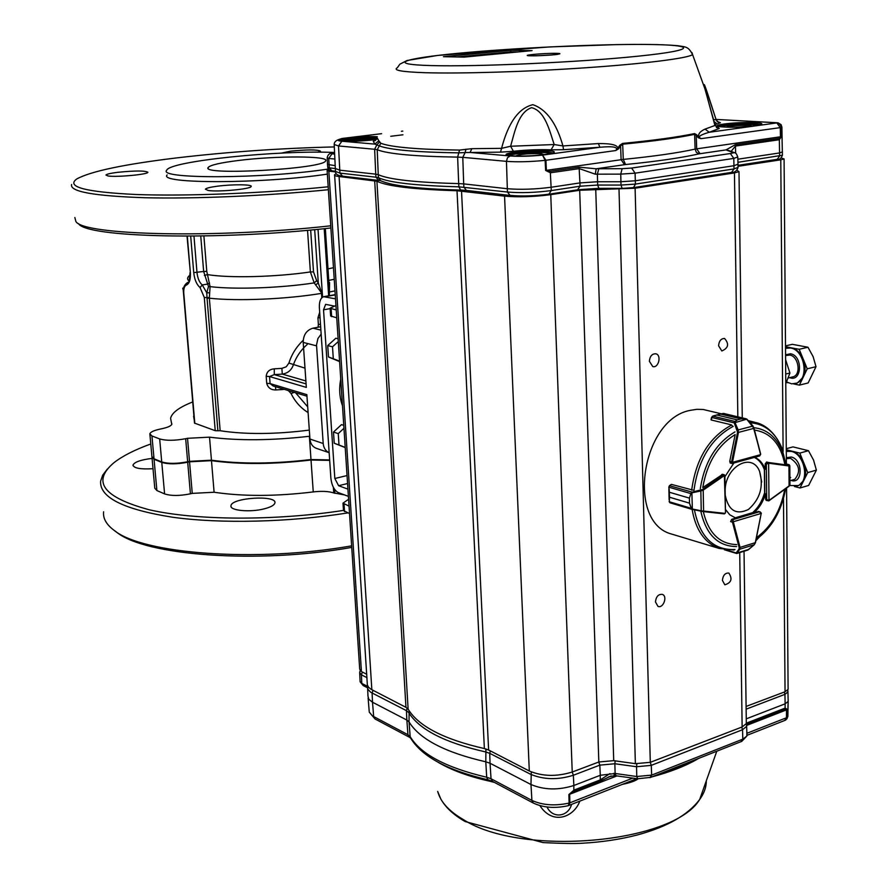 <?xml version="1.0" encoding="UTF-8"?>
<svg xmlns="http://www.w3.org/2000/svg" width="888" height="888" viewBox="0 0 888 888"><rect width="100%" height="100%" fill="white"/><g stroke="black" fill="none" stroke-linecap="round" stroke-linejoin="round"><path stroke-width="1.33" d="M347.93 489.133L338.606 485.714L334.832 478.499L323.532 309.812L325.63 304.351L334.521 306.105M335.509 298.845L323.576 296.692C320.557 297.98 319.158 301.631 319.369 307.637L330.88 478.232C331.757 485.592 334.265 490.398 338.406 492.64L348.407 496.359M342.491 405.738C339.482 397.424 338.905 388.567 340.748 379.165M348.596 499.289L342.99 503.141L349.04 506.127M335.942 305.516L330.103 308.158L336.241 310.001M336.752 317.837L330.625 315.939L330.125 308.38M349.528 513.564L343.478 510.545L343.012 503.463M341.924 397.191L341.048 383.716L341.924 397.191M366.766 674.27L361.427 671.572L359.696 669.208L327.139 170.696M335.509 171.906L328.849 171.14L327.128 170.463L328.937 169.774M788.1 688.244L788.1 689.365L785.048 691.752L746.098 706.437M781.074 157.92L784.082 158.93L780.785 159.818L738.006 166.3M736.94 170.241L738.994 171.662L734.454 172.916L635.109 188.212L579.686 190.265L550.76 194.65C533.888 196.859 518.492 197.347 504.562 196.126L457.02 190.742C413.963 189.455 387.257 186.291 376.912 181.23L339.083 176.512C335.564 176.079 334.077 175.48 334.598 174.703L336.286 173.748M746.309 722.022L746.32 723.598L742.135 726.961L650.305 762.326L635.375 763.669L613.719 760.65L598.834 761.993L572.227 772.027C556.698 776.8 542.39 776.456 529.304 771.006L488.622 750.005L484.371 748.562C443.945 739.371 418.526 726.229 408.114 709.157L405.949 707.325L371.162 689.354L368.542 687.279L367.355 684.948L334.632 175.325M722.388 580.386C723.032 575.235 725.196 572.804 728.859 573.082C732.667 578.876 731.335 582.783 724.841 584.804L722.388 580.386M655.455 601.909C656.132 596.514 658.441 594.017 662.37 594.405C667.865 596.225 663.225 608.791 657.953 606.349L655.455 601.909M649.383 361.283C649.872 356.221 652.003 353.724 655.766 353.79C661.826 354.934 658.663 368.376 652.747 366.578L649.383 361.283M718.581 345.776C719.058 340.914 721.056 338.483 724.564 338.483C729.326 343.934 728.415 348.096 721.822 350.971L718.581 345.776M611.177 775.946L600.233 781.174L600.288 775.28L573.859 785.492L573.348 775.257L599.822 765.134L600.288 775.28L615.118 773.481L614.862 763.747L636.563 766.733L636.774 776.512L615.118 773.481L616.072 775.768M367.599 686.369L361.816 683.438L360.04 681.229M746.264 718.847L785.136 703.818L785.114 708.102L787.401 709.368L784.925 709.346L785.114 708.102L746.32 723.176M746.897 734.154L746.808 736.096L742.801 739.16L651.648 775.124L636.774 776.512L637.706 778.809M617.005 775.901L568.875 794.582L573.97 790.109L600.377 779.853L609.934 773.592M485.914 748.95L485.792 761.804L490.054 763.258L491.031 778.743L486.691 777.233L485.792 761.804C445.265 752.525 419.691 739.227 409.035 721.911L410.178 736.652L407.947 734.72L373.659 716.549L372.516 702.23L368.831 699.311L367.932 695.948M373.004 690.331L372.083 693.051L372.516 702.23L406.848 720.057L409.035 721.911L409.102 710.755M788.133 700.255L788.144 701.453L785.136 703.818L784.937 694.338L746.131 709.179M611.277 775.923L608.347 777.056L614.574 775.579M632.789 778.11L569.885 802.819L569.652 794.327L573.826 791.441L600.233 781.174M573.826 791.441L573.859 785.492C558.419 790.353 544.122 790.031 530.98 784.515L531.901 800.399L491.031 778.743L492.551 781.396M367.676 685.947L367.81 689.155L370.729 692.274L406.438 710.655L408.658 712.52C419.291 729.614 444.877 742.734 485.403 751.881L489.721 753.324L490.054 763.258L530.98 784.515L531.29 771.927M788 706.915L787.8 716.638L786.812 718.98M787.934 707.425L788.133 701.775M785.813 719.957L787.334 717.226L786.457 717.759L786.524 709.889L746.73 725.385M787.401 709.368L787.334 717.226L787.878 716.072M784.659 720.49L786.457 717.759L746.864 733.31M630.669 781.107L636.618 778.654M546.997 806.992C552.98 819.369 568.453 816.494 571.572 804.373M638.072 778.854C635.464 780.896 630.214 782.75 622.288 784.404M579.786 801.143C574.214 816.838 552.947 825.873 539.893 805.616M494.483 782.417L489.932 781.262L489.344 780.152M595.293 174.192L597.38 174.17L597.58 181.74L579.942 182.917L579.098 167.166L596.159 168.787L595.293 174.192L579.298 168.62L550.493 172.783L545.632 170.463L550.283 171.306L579.098 167.166M728.56 150.472L726.084 149.883L699.267 153.813C681.651 157.787 657.087 161.361 625.563 164.535L596.159 168.787L598.812 168.764L597.38 174.17L620.734 174.126L621.023 185.059L597.702 185.048L597.58 181.74L620.912 181.74L635.375 180.775L733.999 165.712L738.006 164.18M327.494 164.424L335.187 165.656M460.994 190.043L466.389 190.409L463.891 187.124L463.691 183.894L458.685 183.605L457.631 157.121L462.781 157.354L463.691 183.894L507.248 188.711C520.59 189.799 535.242 189.311 551.193 187.235L579.942 182.917L580.008 186.225L577.6 189.777M728.604 150.483L726.084 149.883L735.264 144.7L735.453 146.065L731.113 151.415M737.85 159.207L779.62 152.936L782.45 151.87M551.681 153.358C545.421 151.526 514.951 152.991 508.791 155.411M544.222 154.679L541.058 153.735C529.736 153.38 521.489 154.035 516.305 155.7L516.261 156.033M759.074 125.13C752.669 123.721 726.24 124.731 719.913 126.607M752.525 126.107L748.595 125.408C738.128 125.186 730.757 125.719 726.495 126.995L726.417 127.095M777.633 122.777L716.017 119.425L777.289 122.799L781.052 124.609L781.895 127.095L780.252 127.628L780.463 136.83L779.165 138.384L779.342 139.727L735.453 146.065L735.641 153.224M700.044 153.668L696.68 148.84L781.396 136.652L779.342 139.727L779.609 155.999L777.222 159.329M377.067 138.584C364.047 138.184 352.481 138.972 342.368 140.959M348.507 141.27L348.518 141.259C353.391 139.793 360.894 139.172 371.051 139.394L373.16 139.849M334.221 145.022L335.32 168.487L339.704 170.174L375.746 174.159L374.636 149.273L377.211 149.728L378.255 174.681L375.746 174.159L375.968 177.189L378.588 180.308M510.123 195.449L507.437 192.041L506.449 161.35L507.459 157.753L510.112 155.977C519.336 156.61 530.147 156.321 542.557 155.123L545.909 160.273L545.143 160.362L545.632 170.463M737.95 162.304L782.417 155.234L781.817 127.184L781.052 124.609L778.143 122.855M781.396 136.652L780.918 125.974L779.142 123.676L776.889 122.999L780.252 127.628L701.032 138.661L698.712 136.952C698.046 133.91 700.155 131.302 705.061 129.104L714.918 125.486L705.116 89.399C701.831 75.391 707.692 93.684 716.172 119.88L713.486 119.469L704.928 88.9M782.128 139.316L781.895 127.051M563.514 149.706L599.888 147.264L542.557 155.123L545.143 160.362C530.336 161.816 517.438 162.149 506.449 161.35L462.781 157.354L465.146 152.558L458.608 152.858C416.161 152.225 389.643 149.872 379.076 145.81L374.836 144.111L378.843 140.77L380.797 143.268C391.297 147.219 417.538 149.495 459.518 150.083L471.894 148.673L501.576 148.34C508.291 122.6 518.725 108.047 532.878 104.684C546.453 109.379 556.476 123.132 562.948 145.943L563.514 149.706L551.093 149.828L554.179 144.533C549.417 130.159 544.999 111.044 531.601 107.659C518.37 112.177 514.785 131.579 510.611 146.243L513.397 151.282L500.51 152.148L501.576 148.34L510.611 146.243L554.179 144.533L562.948 145.943L598.379 143.567C611.055 143.434 617.515 144.966 617.77 148.152L615.761 150.538C618.77 147.119 613.475 146.021 599.888 147.264L598.379 143.567M551.093 149.828C539.205 149.373 526.639 149.861 513.397 151.282M619.902 145.188L622.61 143.412L622.688 144.2L620.59 145.91L619.902 145.188L617.77 148.152L618.503 148.873L615.761 150.538L545.909 160.273L546.386 170.363L623.265 159.407C653.957 156.344 677.899 152.914 695.104 149.106L696.381 152.392L699.267 153.813M625.563 164.535L623.265 159.407L622.688 144.2C653.424 141.236 677.4 137.951 694.627 134.332L695.104 149.106L696.68 148.84L696.248 135.498L694.494 133.577L696.558 134.665L696.248 135.498L698.379 137.784L701.032 138.661C697.18 137.085 699.91 134.954 709.223 132.268L705.061 129.104M717.537 121.856L716.161 119.88L718.547 122.4L720.434 122.733L717.038 123.987L713.808 121.168M713.641 120.613L713.319 119.492M717.038 123.987L714.751 124.387M510.667 195.427C522.288 196.415 535.031 195.993 548.895 194.161L551.27 190.576C535.364 192.663 520.757 193.151 507.437 192.041L458.874 186.824C415.95 185.659 389.155 182.628 378.488 177.722L378.255 174.681C388.922 179.52 415.728 182.484 458.685 183.605L458.874 186.824L460.65 190.065C418.514 188.933 391.83 185.814 380.597 180.708L378.488 177.722L375.968 177.189L339.926 173.116L342.524 176.157M500.51 152.148L465.146 152.558L465.911 149.195M547.552 150.694L548.495 150.76C568.598 152.159 531.912 157.431 512.465 155.855L511.532 155.777C492.274 154.257 528.549 149.217 547.552 150.694M716.938 127.517L719.258 128.505L714.862 124.753M753.945 122.699L754.922 122.755C775.724 123.721 745.043 128.138 724.708 127.04L723.731 126.984C703.574 125.918 734.076 121.667 753.945 122.699M719.258 128.505L709.223 132.268L777.766 122.788M377.222 138.184L373.282 141.259L375.569 140.437M376.645 139.338L343.212 141.059C328.038 139.882 362.326 135.598 377.3 136.752M510.112 155.977L470.052 152.459L471.894 148.673M696.558 134.665L698.712 136.952L698.379 137.784M342.08 138.461L338.761 139.538C335.653 140.648 334.132 142.302 334.199 144.511L338.517 145.954L374.636 149.273L376.878 144.788L379.687 141.814M535.442 55.789L551.714 54.956M457.076 56.954L510.667 51.837L518.004 51.948M531.801 50.627L510.822 50.305L510.667 51.837M443.834 56.699L464.258 57.11L532.067 50.605M531.856 50.627L464.258 57.11L443.7 56.699M789.887 477.722L790.664 477.5M794.46 486.491L799.999 487.978L803.851 480.319L799.034 485.336L797.169 486.002M803.751 462.837C806.193 469.297 806.215 475.124 803.851 480.319L807.725 472.605L799.799 453.102L792.029 451.171C797.091 452.658 800.998 456.543 803.751 462.837M786.679 451.304L792.029 451.171L786.291 449.75M786.302 451.393L791.241 451.382C804.417 453.79 809.956 480.808 798.245 485.558L789.865 485.558M799.799 453.102L808.469 450.693L792.984 446.886L786.28 448.718M808.469 450.693L813.541 460.051L816.383 470.118L807.725 472.605M816.383 470.118L808.635 485.447L799.999 487.978M793.484 383.882L799.4 385.126L803.296 377L797.391 382.972L795.604 383.516M803.207 359.041C805.671 365.523 805.705 371.506 803.296 377L807.225 368.82L799.189 349.295L791.319 347.819C796.458 349.006 800.41 352.747 803.207 359.041M786.468 382.417L788.067 382.761M786.846 347.985L791.319 347.819L785.503 346.72M785.514 348.329L790.531 347.996C804.495 349.683 809.512 378.81 796.603 383.161L791.696 383.838L786.69 381.995M799.189 349.295L807.98 347.241L792.296 344.322L785.503 345.898M807.98 347.241L813.13 356.665L816.005 366.689L807.225 368.82M816.005 366.689L808.147 382.95L799.4 385.126M785.791 383.683L789.92 373.016L785.603 359.684M789.92 373.016L785.714 374.037M768.919 500.743L765.567 499.2L766.377 500.421M673.803 534.709L671.75 534.099C626.051 522.621 641.247 419.103 690.387 410.334L696.847 409.313L703.174 409.479L721.334 413.808M765.567 499.211L765.512 493.795C763.192 501.554 759.418 507.836 754.178 512.642L758.752 511.455M725.429 509.401L729.747 514.763L735.819 518.104L731.712 519.325L730.635 521.622L732.467 522.166L732.855 519.669L733.333 521.733L761.205 513.419L759.362 511.777L760.128 511.854L761.382 513.308L758.596 511.41M758.74 456.088L760.561 454.667L732.456 462.359L731.834 463.492L731.579 461.904L729.736 461.416L735.175 434.587C717.804 445.232 707.003 462.903 702.774 487.601L722.688 474.336M733.899 463.003L724.919 476.678M729.736 461.416L730.513 463.136M766.644 462.004L765.201 463.869L765.256 469.33C762.992 463.381 759.451 459.374 754.645 457.32M754.178 512.642L753.035 512.309C758.274 507.514 762.048 501.232 764.368 493.473L765.512 493.795M754.345 457.398C758.74 459.584 761.993 463.458 764.113 469.019L765.256 469.33M691.319 492.341L689.41 498.135L691.319 492.341L702.586 489.455L723.609 474.98L724.586 475.513M692.895 490.098L671.472 484.393L669.563 485.703L668.997 487.212L669.352 492.218L668.831 487.246M691.108 508.191L689.521 503.174L691.663 509.257L690.809 508.202L669.33 501.764L669.885 502.752L691.785 509.312M669.474 497.225L669.33 501.764L669.474 497.202L689.521 503.152L669.474 497.225L669.352 492.241L689.41 498.113L689.521 503.174M669.397 485.692L691.874 492.063L692.34 509.002L691.663 509.257M690.809 493.584L668.997 487.212L669.208 486.169M702.586 489.455L703.196 490.143L700.854 490.964L701.231 510.8L724.319 513.886L702.996 511.555L692.229 509.446L669.885 502.752L669.164 501.631M724.897 475.546L725.474 512.565M669.563 485.703L668.831 487.124M700.721 490.22L700.854 490.964L692.007 492.818M692.34 509.002L701.231 510.8L692.229 509.446M733.932 549.972L733.199 550.049M736.829 553.513L736.119 552.958L738.328 553.024M727.083 550.083L736.119 552.958L739.049 548.995L739.16 547.574L740.048 547.408L739.815 549.217L754.256 544.721L755.311 542.601M744.976 550.949L748.451 549.672M736.096 553.291L748.817 549.372M739.049 548.995L739.815 549.217L736.885 553.18M748.662 549.506L754.312 544.71L747.729 550.094L736.74 553.524L724.331 549.739M746.753 419.081L741.047 418.914L745.587 418.57L747.063 419.447M724.097 413.508L722.088 413.675M734.953 421.511L737.306 419.88L734.221 422.3L734.665 421.378L712.787 416.15L711.71 417.316L711.177 419.969L731.29 424.819L732.289 425.774M713.142 416.028L716.905 415.018L712.587 416.172L711.71 417.316M745.776 418.725L723.476 413.42L746.797 419.047L753.013 426.04L753.945 428.349L746.708 419.18L734.254 422.866L734.221 422.3M711.199 419.791L712.553 416.261M714.962 415.429L712.72 416.128M754.012 428.305L760.694 454.179L753.013 426.04L738.161 429.936L738.461 432.401L737.562 432.223L734.254 422.866L711.677 417.449L712.775 416.161M730.358 463.092L732.245 463.458L759.64 455.944M721.522 413.775L723.409 413.442M735.02 422.566L738.161 429.936L737.395 430.225M765.201 463.88L766.355 464.18L766.721 499.522L768.997 500.421L768.631 463.247L766.355 464.18L768.486 462.493L766.588 462.004M769.219 500.488L789.943 485.292L789.832 465.889L789.177 464.713L785.924 463.88L789.632 465.312M789.798 465.778L788.944 465.967L788.611 465.234L789.321 465.257M761.715 481.984L759.584 471.384C752.269 452.059 725.818 465.856 725.119 489.832M725.196 495.016C728.371 510.5 736.108 515.317 748.418 509.49C760.117 499.1 763.835 486.402 759.584 471.384M192.385 402.086C179.165 407.315 171.895 412.72 170.596 418.304L171.773 424.397M309.757 436.219L309.368 436.274C271.906 440.57 238.628 440.859 209.524 437.151L211.444 460.195C240.47 464.169 273.648 463.947 310.989 459.551L329.637 459.906M237.684 160.573C220.024 162.815 210.19 165.113 208.181 167.466C200.011 175.88 324.031 168.942 325.563 160.906C330.114 155.744 275.469 155.7 237.684 160.573M149.906 434.432L151.915 456.576L154.024 458.807L161.727 461.927C168.187 463.891 176.823 463.836 187.657 461.771L189.51 461.349L187.523 438.306L185.67 438.705L187.657 461.771M171.673 423.321L171.85 424.142C171.306 425.84 167.976 427.372 161.871 428.726L160.04 429.104C153.824 430.48 150.427 432.056 149.85 433.832L151.948 435.964L159.674 438.938C166.134 440.792 174.803 440.714 185.67 438.705M209.524 437.151L187.523 438.306M211.444 460.195L189.51 461.349M316.561 448.418L316.161 448.274C312.498 446.731 310.434 443.656 309.945 439.038L306.848 394.649L270.085 383.583L273.071 385.958L306.959 396.203M321.156 334.132L317.926 338.539L316.517 344.933L323.199 443.501C323.654 448.018 325.641 451.093 329.159 452.714L316.161 448.274M203.896 235.986L206.782 271.373L210.068 286.635L209.357 298.202L220.157 430.736C245.543 434.598 275.269 434.387 309.324 430.103M308.103 412.587C300.71 407.981 295.038 401.642 291.086 393.539L288.345 390.576M284.671 389.466L283.394 389.077M275.447 386.669L275.846 389.943C270.973 390.021 267.932 387.801 266.711 383.305L266.189 376.279C266.733 371.75 269.43 369.275 274.281 368.842L274.303 374.614L269.552 376.545L306.338 387.401L303.197 342.402C303.33 334.854 306.582 330.114 312.942 328.183L320.657 326.751M307.248 344.411C300.81 350.083 296.181 356.909 293.351 364.868C291.519 370.174 287.834 373.249 282.295 374.103L281.885 368.365L286.236 366.8L288.9 363.081C291.686 354.312 296.459 346.709 303.208 340.271M318.104 327.217L318.381 324.497L320.49 324.264M318.381 324.497L317.937 317.904L319.68 312.232M295.571 392.751L307.703 406.826M314.685 229.637L318.293 283.028L321.856 293.318L322.133 297.491M329.048 295.726L329.071 285.181L325.341 228.571M193.584 416.317L194.261 420.08M334.565 152.47C278.333 150.028 169.663 161.094 166.744 170.196C156.987 179.243 264.458 178.854 328.294 169.031M167.155 174.914C157.542 184.06 263.237 183.927 327.361 174.103M334.31 146.931C280.797 148.207 228.316 151.859 176.879 157.875C124.309 164.236 90.965 171.251 76.856 178.899C65.668 186.835 85.337 192.041 135.853 194.494C185.958 196.381 262.704 193.362 328.194 186.791M208.214 190.476C217.926 192.141 250.805 189.1 251.138 186.524C253.002 184.349 231.935 184.204 217.072 186.247C210.079 187.19 206.183 188.178 205.383 189.177L208.214 190.476M108.047 175.957C116.295 177.4 147.919 174.481 147.907 172.294C145.277 170.574 135.187 170.585 117.638 172.328C110.556 173.227 106.66 174.126 105.938 175.025L108.047 175.957M317.804 152.203L320.468 151.16C317.615 149.528 307.67 149.528 290.62 151.149L281.452 153.102M74.847 217.538L75.891 221.489C83.095 235.32 215.407 238.672 330.736 225.796M71.617 184.482C69.475 191.608 93.939 196.026 145.033 197.735C195.305 198.968 266.833 195.871 328.382 189.71M78.544 223.654C85.836 237.473 217.049 240.815 330.88 227.983M183.505 293.129L194.516 423.11L215.229 430.691L217.882 430.758L207.048 298.257L206.76 292.785L208.48 286.546L203.652 271.473L206.782 271.373M321.856 293.318L314.197 282.906L310.389 271.939C275.668 277.089 228.949 278.244 207.348 274.57L204.362 275.48M328.893 282.484L329.57 282.506L329.348 295.671M310.667 230.014L313.508 271.883L316.65 280.652L314.197 282.906C280.342 288.067 235.109 289.654 210.068 286.635L208.48 286.546M316.65 280.652L318.293 283.028L315.595 284.893M220.157 430.736L217.882 430.758M209.557 283.006L207.892 284.027L202.264 284.948L206.76 292.785L209.402 292.796M288.9 363.081L304.995 368.132M294.272 392.363L291.086 393.539M351.737 547.397C257.687 564.246 144.478 555.666 116.361 531.979L115.396 531.235M351.637 545.843C256.388 562.737 142.18 554.012 113.897 530.18C106.283 524.42 102.853 518.303 103.607 511.81M347.819 512.909C289.111 522.299 220.968 523.92 172.661 517.249C123.521 509.468 99.512 497.447 100.622 481.185L102.708 475.124L107.337 469.064M264.169 508.857C249.972 512.576 229.359 510.567 230.98 505.694C231.513 497.591 277.445 494.794 274.892 503.019C274.248 505.239 270.685 507.181 264.169 508.857M153.013 468.709C140.482 469.441 133.811 468.231 133 465.079C134.432 462.026 140.792 459.795 152.081 458.397M343.478 510.411C274.936 521.012 195.527 520.512 149.184 509.756C103.175 497.313 91.464 481.596 114.075 462.604C122.655 455.933 134.887 449.728 150.771 443.989M344.533 494.916L333.744 492.94L333.355 487.29M329.67 460.373L311.022 460.017L313.253 491.919C321.811 490.931 328.649 491.275 333.744 492.94M313.253 491.919C276.09 496.436 243.035 496.547 214.097 492.241L192.252 493.384L189.544 461.816L211.477 460.661L214.097 492.241M189.544 461.816L187.701 462.226L190.421 493.817L192.252 493.384M190.421 493.817C179.642 495.97 171.029 495.992 164.591 493.895L156.887 490.553L154.778 488.178L152.014 457.653M187.701 462.226C176.867 464.291 168.221 464.346 161.771 462.393L154.057 459.263L151.948 457.109M311.022 460.017C273.693 464.413 240.504 464.624 211.477 460.661M343.767 425.33L341.503 424.608L333.488 432.068L334.232 443.223L345.221 447.608M334.232 443.223L345.21 447.397M333.488 432.068L338.25 433.61L338.983 444.799M343.956 428.282L338.25 433.61M338.117 338.794L335.842 338.228L327.716 345.565L328.482 356.976L339.605 361.594M328.482 356.976L339.571 361.105M327.716 345.565L332.512 346.797L333.266 358.253M338.295 341.558L332.512 346.797M323.532 309.812L330.136 308.624M334.832 478.499L347.053 475.557M338.606 485.714L347.563 483.527M325.352 296.636L335.253 294.894M331.135 308.846L331.646 316.65M344.022 504.218L344.511 511.632M328.849 171.14L361.427 671.572M785.048 691.752L783.494 498.579M783.116 451.437L780.785 159.818M742.135 726.961L739.715 552.591M737.828 416.705L734.454 172.916M650.305 762.326L635.109 188.212M635.375 763.669L619.003 189.277M595.737 189.211L613.719 760.65M598.834 761.993L579.686 190.265M490.354 750.904L489.721 753.324L530.702 774.325C543.767 779.731 557.986 780.041 573.348 775.257L572.227 772.027L550.76 194.65M529.304 771.006L504.562 196.126M461.527 191.02L488.622 750.005M484.371 748.562L457.02 190.742M376.912 181.23L408.114 709.157M405.949 707.325L374.681 180.73M371.85 689.732L339.083 176.512M598.756 762.015L599.822 765.134L614.862 763.747L615.162 760.85M362.404 672.061L361.394 674.836L359.673 672.46L360.162 670.651M360.139 681.862L363.214 685.569L361.816 683.438L361.394 674.836L366.977 677.644M636.851 763.846L636.563 766.733L651.27 765.367L742.546 729.714L742.801 739.16L740.992 741.658M650.26 762.337L651.27 765.367L651.648 775.124L649.949 777.666M741.735 727.106L742.546 729.714L746.642 726.362L746.297 723.676M746.63 724.93L746.941 735.741M784.27 692.041L784.937 694.338L787.911 691.963L787.712 690.054M407.181 708.125L406.438 710.655L406.848 720.057L407.947 734.72L409.346 737.195L375.158 719.036M787.911 690.931L788.167 701.376M613.841 773.326L614.474 775.568L637.562 778.787L650.671 777.366L741.769 741.358L746.808 736.096M367.466 687.734L363.314 685.614M746.497 724.286L784.925 709.346M369.23 712.021L375.058 718.991L369.275 712.187L368.098 697.913M567.909 805.771L568.975 805.394L569.885 802.819L569.108 803.074L568.875 794.582M569.108 803.074C554.889 806.126 542.49 805.238 531.901 800.399L533.322 803.052C543.467 807.758 555.144 808.635 568.32 805.66L569.108 803.074M533.422 803.107L492.452 781.34L488.1 779.831M486.691 777.233L487.901 779.786C447.852 770.495 422.166 756.709 410.833 738.428L410.178 736.652C420.812 754.245 446.32 767.765 486.691 777.233M695.526 759.64C684.726 765.545 671.794 770.662 656.754 774.969M630.758 781.074L568.32 805.66M698.812 758.341C686.269 765.711 670.606 771.905 651.814 776.922M489.932 781.262C468.52 776.467 451.137 770.074 437.751 762.071M716.794 751.226L699.722 799.389C688.156 814.929 667.354 826.795 637.307 834.975C620.246 839.371 602.031 842.113 582.661 843.212C575.091 843.733 561.882 843.522 543.023 842.59L465.123 821.533C450.161 812.92 441.003 802.885 437.662 791.441L440.848 799.1C445.199 806.626 452.825 813.53 463.725 819.813C521.633 856.998 673.659 843.456 699.722 799.389C704.184 793.239 706.382 787.046 706.315 780.796M466.555 190.432L509.945 195.427C522 196.481 535.187 196.037 549.506 194.117L578.21 189.732L598.867 188.378L597.702 185.048L580.008 186.225L551.27 190.576L550.283 171.306M635.431 184.094L621.023 185.059L622.144 188.411L633.544 187.612L635.431 184.094L635.087 173.171L733.81 158.408L734.01 168.92L635.431 184.094M737.995 167.366L734.01 168.92L731.601 172.383M334.587 152.814L333.2 152.969C329.703 152.958 327.705 154.59 327.184 157.875L328.726 158.43L329.281 167.865L327.739 167.288L327.517 164.613M335.287 168.531L329.281 167.865L331.823 170.829M578.41 189.666L598.745 188.345M738.006 164.624L737.995 167.821C736.507 171.129 734.52 172.627 732.034 172.316L633.544 187.612L622.144 188.411L599.078 188.345L622.022 188.378M598.812 168.764L622.133 168.687L620.734 174.126L635.087 173.171L631.645 168.054L730.358 153.524L733.81 158.408L737.784 156.932M728.626 150.494L734.987 152.869M738.006 165.323L777.622 159.274C779.609 159.674 781.207 158.33 782.417 155.234L782.428 154.934M333.577 152.947C330.98 153.313 330.447 153.602 331.99 153.824L328.726 158.43L334.876 159.052M335.353 169.075L335.542 171.428L339.926 173.116L338.517 145.954L341.869 141.225C337.573 140.792 336.996 140.138 340.137 139.227M622.133 168.687L631.645 168.054M730.358 153.524L734.376 152.625C735.808 152.692 736.951 154.268 737.795 157.343L738.017 164.624M732.767 152.425L726.617 150.15M779.165 138.384L735.264 144.7M331.99 153.824L334.643 154.079M624.486 164.668L621.112 159.662L620.59 145.91L618.503 148.873M402.952 134.787L390.731 136.286M380.797 143.268L377.211 149.728C387.856 153.946 414.663 156.399 457.631 157.121L459.518 150.083M716.938 121.223L720.434 122.733M342.269 138.439L381.607 133.677L342.424 138.439M373.282 141.259L374.836 144.111L341.869 141.225M622.61 143.412C653.313 140.448 677.278 137.174 694.494 133.577M377.267 138.04L378.843 140.77M510.822 50.305L443.467 56.699M646.964 44.456C696.248 44.811 697.935 50.039 638.594 56.133C579.886 62.249 476.878 66.889 431.513 65.59L431.024 65.579C385.159 64.336 403.441 58.386 459.296 53.18C514.718 47.952 597.557 44.034 646.442 44.444L646.964 44.456M556.077 53.347C543.09 53.114 517.748 55.578 530.88 55.811C544.044 56.055 569.619 53.535 556.077 53.347M507.481 155.089L507.525 155.045C509.046 152.958 534.743 150.827 546.886 151.77L552.958 152.947M718.392 126.296C719.99 124.675 741.491 123.066 753.357 123.687L760.616 124.72M340.837 140.681C342.491 138.939 366.777 136.93 376.667 137.707M716.405 127.528L717.504 127.728L715.007 125.275L705.116 89.399L692.607 54.645C688.311 46.476 686.258 47.031 677.522 45.677C664.468 44.511 644.144 44.156 616.55 44.611L549.761 46.92L437.551 55.445L407.026 60.506L399.855 64.202L397.358 67.732C392.674 70.241 401.809 71.895 424.764 72.694C459.462 73.793 526.096 71.839 585.303 67.799C644.566 63.77 687.423 58.331 692.607 54.645L692.03 52.67M786.346 457.697L791.286 457.02C803.229 459.485 802.93 484.826 791.064 480.419M786.357 458.696L790.509 458.308C799.589 464.635 801.009 471.65 794.771 479.354L792.94 479.886M785.569 354.8L790.564 353.779C803.096 355.666 802.053 382.617 789.698 377.644M785.569 355.566L789.776 355.067C798.379 356.155 801.42 374.07 793.472 376.723L788.466 377.944M753.99 427.694C766.832 429.182 776.267 437.007 782.273 451.16L785.891 464.602M756.054 539.738L756.454 539.249C771.827 527.705 781.54 510.955 785.591 489.011C781.507 511.088 771.783 527.849 756.454 539.249L756.099 539.493M736.652 546.542C718.048 546.453 706.093 534.665 700.799 511.177M700.299 488.655C704.573 461.927 716.139 443.001 735.02 431.879M693.95 490.498C698.168 459.64 711.266 438.25 733.222 426.351M735.009 549.517C713.519 550.416 699.988 537.207 694.427 509.89M771.661 523.765L755.843 540.77M750.105 422.744C764.557 423.798 775.124 432.201 781.84 447.941L786.013 464.624M748.973 421.456L756.132 422.61C763.669 424.364 774.702 431.124 781.84 447.941L785.858 464.624M758.774 537.54L756.032 539.86M733.444 549.905L719.213 548.451C704.672 542.923 695.637 529.914 692.129 509.423M691.674 490.187C695.948 458.796 709.268 437.085 731.612 425.041M784.692 489.643C780.608 510.844 771.206 526.85 756.465 537.684M736.74 544.588C719.613 544.1 708.458 533.1 703.296 511.588M754.611 430.103C770.662 432.6 780.752 444.078 784.859 464.546M730.058 462.892L730.868 463.114M723.953 474.814L724.22 475.657L721.766 474.47M724.22 475.657L703.196 490.143L703.585 511.055L725.019 513.364L724.442 513.863M689.41 498.113L669.352 492.241M724.808 513.375L725.485 512.887L724.364 474.803M758.219 511.444L759.362 511.777L732.855 519.669L731.712 519.325M753.49 512.443L735.153 517.893M739.16 547.574L732.467 522.166L733.366 522L740.048 547.408L755.288 542.679L761.183 513.619M732.411 521.733L733.366 522M761.171 513.686L755.455 542.679L754.312 544.71M760.55 454.39L753.945 428.349L738.461 432.401L732.456 462.359L731.534 462.371M741.058 418.914L720.612 414.086L741.058 418.914L737.329 419.869L716.882 415.029L737.306 419.88M732.489 462.082L731.579 461.904L737.562 432.223M720.623 414.074L716.882 415.029M752.846 426.096L747.019 419.48M759.695 455.921L760.528 454.401M764.812 493.595L764.557 469.142L764.823 493.606M766.155 500.355L768.786 500.876L789.088 486.202L788.944 465.967L768.83 463.236L768.486 462.493L788.611 465.234M768.83 463.236L768.164 462.526M789.155 464.702L789.798 465.923L789.943 485.292L769.197 500.321M309.368 436.274L310.989 459.551M151.948 435.964L154.024 458.807M159.674 438.938L161.727 461.927M275.846 389.943L283.416 389.466M281.885 368.365L274.281 368.842M207.048 298.257L209.357 298.202C237.484 301.31 286.325 299.223 321.489 293.373L321.789 297.824M334.987 290.887L328.804 292.108M318.026 229.304L322.577 297.158M328.649 295.793L324.209 228.682M333.477 267.688L327.994 268.898M183.428 291.02L182.717 288.156M307.548 230.303L310.389 271.939L313.508 271.883M200.755 236.042L203.652 271.473L193.728 272.616C194.516 279.631 196.625 284.593 200.055 287.523L204.296 297.502L215.229 430.691M193.973 236.119L196.992 272.538C197.647 278.377 199.4 282.517 202.264 284.948L200.055 287.523M194.805 423.376L183.783 293.262C183.527 288.733 184.404 285.991 186.391 285.059L187.945 282.406C188.678 284.027 189.388 280.719 190.076 272.483M190.698 236.153L193.728 272.616M186.391 285.059C189.399 283.649 190.72 279.509 190.354 272.605L187.313 236.164M334.232 279.287L328.76 280.419M189.011 281.03C186.813 279.154 187.202 277.134 190.165 274.98M190.354 272.605L187.035 236.164M183.783 293.262L183.494 293.073C182.75 288.422 184.094 284.915 187.535 282.528M209.324 297.58L204.296 297.502M266.711 383.305L270.085 383.583L269.552 376.545L266.189 376.279M309.945 439.038L323.199 443.501M303.197 342.402L316.55 345.854M312.942 328.183L320.89 330.125M306.094 383.905L274.303 374.614L282.295 374.103L305.894 380.952M317.937 317.904L320.046 317.682M154.057 459.263L156.887 490.553M161.771 462.393L164.591 493.895M334.61 489.366L334.887 493.362M335.231 294.638L324.331 296.559M784.082 158.93L786.391 463.991M786.579 488.3L788.1 689.365M738.994 171.662L742.257 417.749M744.033 551.248L746.32 723.598M359.707 673.204L360.073 680.996M367.643 688.7L367.965 695.759M747.03 735.308L785.403 720.201L787.867 716.494L788.144 701.453M409.346 737.195L410.611 738.095M335.531 171.24L331.668 170.807C330.136 171.251 328.826 170.141 327.75 167.477M327.195 158.064L327.506 164.413M380.475 180.641L342.357 176.135C337.817 175.58 335.564 174.192 335.575 171.995M334.576 152.792L333.422 152.936M705.05 89.111L705.15 87.479L706.626 91.009L716.161 119.88M402.819 131.102L401.343 131.28M507.525 155.1L511.688 155.777C521.6 156.776 544.044 155.056 545.854 154.468L551.948 153.291M759.862 124.942C764.746 124.697 740.137 128.094 723.831 126.984L718.359 126.329M376.656 139.338C371.595 140.371 353.18 141.836 343.356 141.059L340.67 140.693M558.008 54.268C552.447 55.389 527.028 56.266 527.872 55.578L528.127 55.678M798.245 485.558L799.034 485.336M789.909 480.752L792.973 479.875M796.603 383.161L797.391 382.972M754.478 422.189L748.229 420.612M734.365 549.916L719.213 548.451L671.75 534.099M724.319 474.791L722.444 474.27M668.875 489.233L669.119 499.722M671.184 484.482L669.485 485.636M701.12 511.244L703.096 511.566M753.413 512.42L735.075 517.871M720.756 413.963L716.272 415.096M711.499 417.393L711.033 419.747M764.379 469.097L764.635 493.55M208.181 167.466L208.247 168.309M329.071 285.181L329.004 284.082M230.98 505.694L231.047 506.626M133 465.079L133.056 465.701M116.361 531.979L114.352 530.513"/></g></svg>
